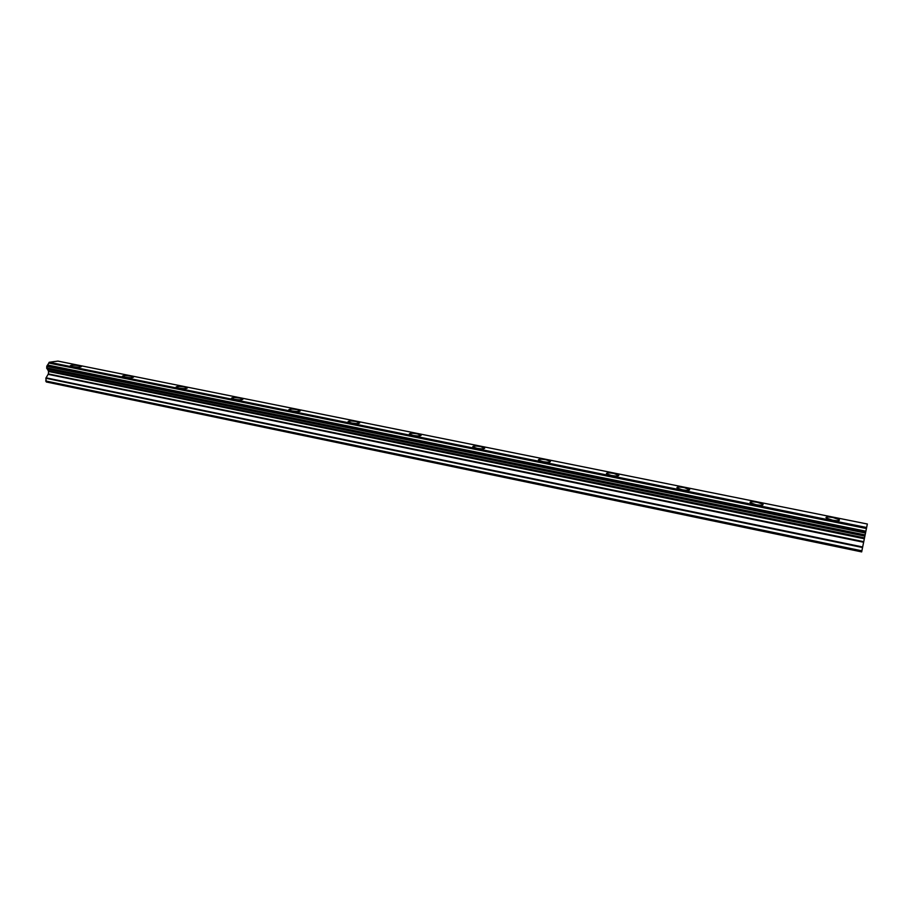<?xml version="1.0" encoding="UTF-8"?>
<svg xmlns="http://www.w3.org/2000/svg" width="913" height="913" viewBox="0 0 913 913"><rect width="100%" height="100%" fill="white"/><g stroke="black" fill="none" stroke-linecap="round" stroke-linejoin="round"><path stroke-width="1.37" d="M825.98 517.523C826.585 516.815 828.981 516.838 833.181 517.603L839.264 519.691C840.017 520.878 837.712 521.026 832.348 520.125L826.288 518.036C825.546 516.838 827.84 516.69 833.181 517.591L839.264 519.68M750.052 502.276C750.703 501.557 753.145 501.568 757.379 502.333L762.926 504.227C763.588 505.414 761.237 505.562 755.861 504.672L750.349 502.766C749.687 501.579 752.038 501.431 757.379 502.321L762.926 504.227M676.921 487.599C677.606 486.857 680.082 486.869 684.373 487.633L689.692 489.825M682.228 489.79L677.184 488.056C676.624 486.88 679.021 486.743 684.373 487.622L689.429 489.357C690 490.532 687.603 490.669 682.228 489.79M606.426 473.448C607.145 472.694 609.667 472.706 613.993 473.459L618.854 475.468M611.265 475.456L606.666 473.87C606.198 472.717 608.64 472.58 613.993 473.448L618.615 475.034C619.094 476.187 616.652 476.324 611.265 475.456M538.419 459.787C539.184 459.034 541.751 459.034 546.122 459.787L550.345 461.248C550.733 462.355 548.234 462.492 542.847 461.624L538.636 460.175C538.271 459.056 540.77 458.919 546.122 459.775L550.345 461.236M472.774 446.605C473.596 445.852 476.198 445.841 480.615 446.594L484.689 448.294M476.837 448.294L472.98 446.959C472.717 445.864 475.251 445.738 480.615 446.583L484.483 447.918C484.769 449.013 482.224 449.139 476.837 448.294M409.378 433.869C410.245 433.116 412.904 433.104 417.355 433.858L421.098 435.41M413.11 435.41L409.572 434.2C409.401 433.127 411.991 433.013 417.355 433.846L420.904 435.067C421.087 436.14 418.496 436.254 413.11 435.41M348.115 421.555C349.028 420.802 351.733 420.802 356.218 421.544L359.665 422.97M351.551 422.981L348.287 421.863C348.23 420.825 350.866 420.71 356.218 421.532L359.494 422.662C359.574 423.7 356.926 423.803 351.551 422.981M288.885 409.652C289.855 408.91 292.594 408.91 297.113 409.64L300.286 410.953M292.034 410.953L289.044 409.926C289.079 408.921 291.772 408.819 297.113 409.64L300.126 410.667C300.115 411.672 297.41 411.774 292.034 410.953M231.582 398.125C232.598 397.395 235.383 397.395 239.936 398.125L242.858 399.323M234.493 399.323L231.719 398.376C231.856 397.406 234.595 397.315 239.936 398.125L242.721 399.072C242.596 400.042 239.857 400.134 234.493 399.323M176.118 386.975C177.179 386.256 180.009 386.256 184.597 386.986L187.291 388.082M178.8 388.071L176.243 387.203C176.471 386.256 179.268 386.188 184.597 386.975L187.165 387.854C186.948 388.79 184.152 388.87 178.8 388.071M122.399 376.167C123.517 375.46 126.382 375.471 130.993 376.19L133.492 377.206M124.876 377.183L122.513 376.373C122.844 375.46 125.674 375.403 131.004 376.179L133.378 376.989C133.058 377.902 130.228 377.959 124.876 377.183M70.347 365.691C71.522 365.006 74.432 365.017 79.066 365.736L81.383 366.661M72.652 366.627L70.449 365.885C70.883 365.006 73.759 364.949 79.066 365.725L81.28 366.467C80.869 367.346 77.982 367.403 72.652 366.627M47.487 369.092L48.549 371.477L48.366 373.908L45.844 378.244L46.278 381.965L861.667 551.897L867.35 524.016L57.941 361.103L49.211 362.256L48.846 363.043L866.448 528.547M48.846 363.043L46.723 366.375L47.259 369.046L864.885 536.136L47.259 369.046M45.65 380.961L861.883 550.836M48.389 370.94L864.474 538.134M48.286 370.701L864.531 537.871M49.211 362.256L866.654 527.509M45.844 378.244L862.557 547.538M45.992 377.811L862.671 546.978M48.229 374.341L863.63 542.265M48.366 373.908L863.744 541.694M48.549 371.477L864.349 538.75M48.469 371.077L864.451 538.282M47.122 368.943L864.908 536.057M46.666 368.201L865.068 535.269M46.609 367.893L865.147 534.915M46.723 366.375L865.524 533.066M46.825 366.045L865.615 532.644M47.408 365.154L865.855 531.423M47.579 365.006L865.901 531.206M48.96 362.644L866.551 528.045"/></g></svg>
